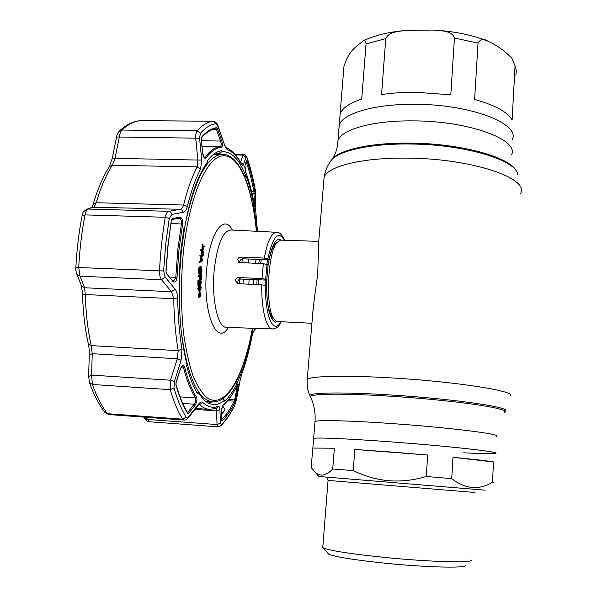 <?xml version="1.0" encoding="UTF-8"?>
<svg xmlns="http://www.w3.org/2000/svg" width="597" height="597" viewBox="0 0 597 597"><rect width="100%" height="100%" fill="white"/><g stroke="black" fill="none" stroke-linecap="round" stroke-linejoin="round"><path stroke-width="0.9" d="M338.82 129.937L339.208 125.198C342.581 113.587 374.088 103.96 414.258 104.303C470.011 104.065 520.315 123.616 512.398 139.437C520.315 123.616 470.011 104.065 414.258 104.303C374.088 103.96 342.581 113.587 339.208 125.198L338.82 129.937M313.134 306.933L313.171 308.283M390.632 441.862C348.476 438.705 316.238 437.355 313.634 438.392L313.589 438.892L313.634 438.392C316.238 437.355 348.476 438.705 390.632 441.862C449.131 446.153 502.965 452.22 495.428 453.339C502.965 452.22 449.131 446.153 390.632 441.862M463.697 452.795C481.906 453.735 492.488 453.914 495.428 453.339M256.15 259.292L255.412 263.381M253.8 279.59L253.673 284.418M318.746 241.382L280.791 240.113L276.889 242.531C267.732 252.703 265.299 306.545 273.463 318.38L275.792 321.044L277.404 321.537M312.328 318.35C313.067 308.5 314.85 293.97 317.686 274.777L318.716 241.725M415.102 92.244L450.81 94.774L454.459 38.014C451.728 30.193 440.452 30.932 433.213 30.051L406.102 30.44C399.206 31.462 389.035 31.29 385.766 38.611L381.55 94.58C391.856 93.013 403.035 92.229 415.102 92.244M512.122 120.004L515.054 65.939L511.771 58.066C504.331 50.566 496.45 44.991 488.137 41.335C483.868 38.409 480.495 38.999 478.025 43.096L474.615 99.505C495.129 105.184 507.629 112.02 512.122 120.004M339.745 118.609L340.126 113.96C342.193 108.154 349.394 103.191 361.722 99.08L366.051 43.954C365.707 40.663 364.707 39.663 363.043 40.962C356.827 46.536 349.163 49.558 343.962 66.461L340.066 114.146M389.923 451.944L354.827 449.444L353.237 470.578C364.491 476.152 376.401 479.548 388.975 480.757C401.624 481.63 414.057 480.212 426.273 476.488L427.653 455.011L389.923 451.944M312.791 448.063L311.194 467.6L315.671 472.727C320.813 476.824 326.492 475.578 332.716 468.996L334.342 448.22L312.791 448.063L334.342 448.22M332.716 468.996L353.237 470.578M318.776 476.458L485.174 490.174M322.835 546.636L322.768 547.486L323.47 547.934C330.245 550.755 350.894 553.949 385.416 557.508C430.273 562.001 473.458 563.113 471.466 560.105M327.701 553.061L328.581 554.128C335.007 556.904 354.103 559.956 385.886 563.284C427.131 567.463 466.996 568.344 465.429 565.374M427.653 455.011L354.827 449.444M493.562 461.959C488.436 460.959 474.913 459.414 452.996 457.309L451.705 478.63C465.421 489.182 479.01 490.398 492.458 482.279L493.562 461.959L452.996 457.309M492.458 482.279L493.92 482.533M426.273 476.488L451.705 478.63M212.793 154.981L218.039 154.19L222.263 154.257M267.008 264.456L265.658 279.299L266.747 280.112L268.09 265.329L267.008 264.456L263.344 263.717L238.763 262.419L237.636 259.15L238.912 257.643L240.852 257.098L243.128 258.822L240.927 259.568L239.748 261.464M281.15 240.121L279.277 239.33C275.224 239.479 271.799 246.292 269.016 259.755L267.904 258.837L264.232 258.061L240.852 257.098M272.687 328.969L272.419 328.954C266.322 328.999 261.285 309.231 261.777 284.799L265.471 285.508L266.605 286.329C267.023 308.134 270.001 320.082 275.538 322.164L277.754 321.552M266.747 280.112L240.755 279.06C238.979 279.187 237.994 280.172 237.785 282.015L238.21 283.702M265.658 279.299L261.986 278.583L238.516 277.523L240.755 279.06M204.368 246.046L203.025 250.225L202.995 244.031L203.084 249.165L204.368 246.046L203.495 246.016L203.144 246.859M202.853 249.158L202.211 249.128L202.898 247.464M203.57 252.867L202.793 251.986L202.741 255.449L203.57 252.867L202.674 252.807M202.167 252.232L202.54 251.979M203.428 253.822L202.816 253.8L202.592 255.158M202.629 256.195L202.577 251.733L201.51 250.509L201.614 249.792L203.898 252.404L203.405 255.449L202.629 256.195L201.756 256.158L201.696 251.695L200.629 250.479L200.734 249.762L201.39 250.509M202.264 254.113L201.39 254.076M202.495 252.24L201.622 252.21M202.577 251.733L201.696 251.695M201.51 250.509L200.629 250.479M201.614 249.792L200.734 249.762M201.659 271.023L200.838 267.262L199.517 270.434L200.092 273.657L200.502 271.299L200.271 274.59C199.488 274.202 199.159 272.784 199.279 270.337L199.98 267.128L200.89 266.463C201.689 267.001 202.025 268.546 201.905 271.083L201.182 274.419L201.659 271.023L200.779 270.986L200.286 267.523M200.271 274.59L199.398 274.553C198.607 274.172 198.271 272.754 198.398 270.307L199.1 267.098L200.316 266.643M199.279 270.337L198.398 270.307M201.652 271.068L201.032 271.045L200.293 274.314M201.182 274.419L200.308 274.381M200.353 279.486L200.465 276.396L201.256 276.404L201.144 279.486L200.107 279.486L200.219 276.396L198.965 276.389L198.995 275.62L201.532 275.65L201.39 279.486L200.353 279.448M198.973 276.359L198.085 276.351L198.114 275.583L201.532 275.65M198.965 276.389L198.085 276.351M198.995 275.62L198.114 275.583M200.555 279.963L201.376 282.321L200.585 284.829L199.032 281.762L198.741 285.344L198.816 280.15L200.592 284.09L201.137 282.329L200.555 279.963L199.682 279.926L200.502 282.306M201.137 282.306L200.502 282.284M200.085 284.433L199.711 284.791L199.002 283.963M200.435 284.821L199.711 284.791M198.741 285.344L197.861 285.306L197.928 280.112L198.816 280.15M199.435 282.829L199.025 282.814M200.085 283.508L199.682 279.926M201.137 282.329L200.264 282.291M199.241 289.985L200.211 287.709L199.883 286.366M200.002 290.082L199.323 290.052L200.002 290.082L201.092 287.747L200.211 287.709M199.197 286.254L198.003 288.664M201.092 287.747L200.435 286.232L199.98 286.321L198.883 288.627L199.338 290.06M198.652 288.694L199.98 285.597L200.473 285.508L201.331 287.62L200.01 290.791L199.547 290.881L198.652 288.694L197.771 288.649L199.107 285.56L200.413 285.508M199.98 285.597L199.107 285.56M198.726 290.843L197.771 288.649M269.016 259.755L243.128 258.822M261.777 284.799L238.315 283.709L237.233 283.433L235.479 280.463C235.711 278.62 236.725 277.642 238.516 277.523M248.3 259.008L248.74 263.098M249.098 279.396L248.822 284.194M199.249 297.231L199.905 291.455L201.092 296.06L200.04 292.373L199.502 297.075L198.368 297.194L199.279 291.426M199.905 291.455L199.025 291.418M200.801 296.045L199.965 296.179L199.734 295.067M200.838 296.216L199.965 296.179M200.025 262.299L200.114 261.493L201.04 260.926L201.398 257.717L200.831 255.106L202.831 260.471L200.025 262.299L199.144 262.262L199.234 261.464L200.159 260.889L200.517 257.68L199.861 255.904L199.95 255.076L200.271 255.919M200.114 261.493L199.234 261.464M201.04 260.926L200.159 260.889M201.398 257.717L200.517 257.68M200.741 255.941L199.861 255.904M201.308 260.777L202.316 260.173L201.592 258.225L201.308 260.777M201.487 259.18L201.943 260.396M199.838 294.157L200.211 296.015M199.017 283.008L199.719 284.053M200.629 276.404L200.517 279.448M199.585 276.396L199.226 279.448L199.338 276.389M200.368 273.187L200.779 270.986M199.935 267.217L198.637 270.314M199.488 271.217L199.555 272.262M202.95 252.844L202.816 253.8M202.204 256.18L201.756 256.158M202.57 249.143L201.95 249.912L202.122 244.001L202.211 249.128M207.98 401.542L205.637 401.266M221.621 147.213L220.793 146.466L221.308 144.011L220.569 141.026L216.398 129.474L217.465 128.862L221.629 140.414C222.666 144.056 222.659 146.317 221.621 147.213C216.39 147.586 211.151 151.213 205.898 158.071C204.45 158.899 203.361 157.265 202.629 153.183L202.644 153.302M237.397 384.961C238.315 383.535 238.516 384.513 238.009 387.886L235.106 401.982C231.076 410.057 226.741 416.378 222.114 420.93L221.674 420.422L221.39 411.639C221.569 408.602 222.293 406.251 223.562 404.579C228.539 400.408 233.151 393.863 237.397 384.961L237.233 385.296M196.622 397.318C197.368 399.677 196.876 402.296 195.129 405.169L188.764 413.184L187.704 413.4C183.264 406.333 179.331 396.856 175.914 384.968L176.07 382.461L180.466 368.618C182.025 364.961 183.391 364.357 184.548 366.812C187.906 379.99 191.928 390.162 196.622 397.318L195.615 397.953C190.883 390.759 186.824 380.543 183.436 367.289L182.324 366.051M253.106 328.298C249.367 350.088 244.091 368.103 237.285 382.341L237.225 383.14C233.293 391.207 229.047 397.206 224.479 401.139L224.644 400.169C217.95 405.856 211.248 405.99 204.54 400.565L197.943 392.587L197.54 393.572C193.271 386.796 189.592 377.416 186.488 365.431L187.003 364.663C180.854 339.977 178.391 310.418 179.615 275.978L179.01 275.948L180.839 250.897L184.13 226.994L184.682 227.472C190.286 196.607 197.95 174.727 207.681 161.817L207.36 160.794C212.181 154.601 216.995 151.228 221.8 150.668L221.994 151.735C231.524 151.242 239.539 159.518 246.039 176.57L244.837 177.01M179.779 217.144C181.921 217.584 182.861 219.897 182.607 224.076L178.966 250.053L177.018 277.366C176.391 281.59 175.055 282.956 172.996 281.486L166.533 273.62L165.929 271.217L167.973 245.143L171.376 220.166L172.399 218.577L179.779 217.144L178.943 218.166M181.085 360.222L177.287 358.775L178.204 350.663C175.518 334.939 174.033 317.619 173.742 298.701L171.488 291.709L161.518 279.724C160.056 277.605 159.392 274.605 159.511 270.717C160.466 252.128 162.391 234.315 165.272 217.271C165.936 213.786 167.13 211.801 168.854 211.323L170.824 212.271L171.802 214.45L169.235 218.435L165.72 244.136L163.615 270.978L165.123 277.001L175.025 289.082C176.719 291.276 177.615 294.388 177.719 298.425C177.988 316.962 179.428 333.947 182.025 349.372L181.085 360.222L174.354 381.655L173.966 387.953C177.51 400.147 181.57 409.848 186.152 417.057L187.324 417.631L188.592 416.758L198.517 404.162C200.211 402.065 201.622 401.497 202.756 402.445C207.771 406.997 212.875 408.318 218.054 406.415C219.174 406.094 219.793 407.139 219.92 409.549L220.435 423.176L221.554 424.422C226.308 419.706 230.748 413.191 234.882 404.893L236.375 399.953L239.875 381.267L242.113 372.7C245.994 362.2 249.24 350.282 251.852 336.947L253.434 331.477L255.523 328.38M172.958 280.888L173.399 281.18L175.757 278.045L177.787 249.845L181.533 223.032C181.488 220.226 180.712 218.599 179.204 218.151L179.16 218.151M195.129 405.169L194.189 404.214L195.532 401.572L195.615 397.953L180.055 396.893M251.979 193.122L255.12 193.45L255.232 204.293L254.262 204.017L253.964 191.838L251.665 191.786M221.696 419.542C226.166 415.057 230.345 408.923 234.248 401.139L234.688 399.915L235.703 400.005M246.039 176.57L246.046 175.772C249.27 184.301 251.897 194.249 253.919 205.614L252.889 205.592M237.285 382.341L236.113 381.796M237.225 383.14L235.457 383.028M222.487 398.93L224.644 400.169M205.099 401.027L209.398 402.229L213.711 401.908M197.943 392.587L196.376 391.632M216.435 152.459L216.45 153.69L218.159 153.72L221.994 151.735M223.838 154.31L218.159 153.72M253.038 206.368L253.844 206.166L257.113 231.315M253.919 205.614L253.844 206.166M184.025 227.614L184.682 227.472M238.009 387.886L236.994 387.789L237.315 385.132M221.711 420.072L222.114 420.93M222.674 406.035L225.062 409.714L222.562 413.311L221.45 411.617M221.502 413.243L222.562 413.311M221.442 411.475L221.674 420.422M221.39 411.639L221.435 411.333C221.92 407.766 222.517 405.684 223.241 405.079L223.562 404.579M201.226 139.265L201.517 137.161C206.569 131.474 211.592 128.325 216.584 127.706L217.465 128.862M201.293 139.213L202.704 153.228L204.368 157.66L204.943 157.354C210.234 150.466 215.517 146.832 220.793 146.466L202.002 146.198M202.629 153.183L201.219 139.138M255.232 204.293C255.158 207.099 254.852 207.293 254.315 204.875C252.165 192.458 249.322 181.652 245.792 172.473L244.971 165.832C244.651 166.705 244.897 168.832 245.725 172.212L245.673 172.137M245.046 165.615L246.576 160.511L247.016 160.809C250.188 169.802 252.822 179.973 254.919 191.324L255.12 193.45M245.031 165.362L246.576 160.511M213.099 121.251L140.631 120.631C134.422 121.161 128.183 124.295 121.922 130.042C120.624 131.377 119.736 133.803 119.258 137.31L114.982 158.66L112.281 165.317C106.087 174.921 100.721 187.391 96.192 202.726L94.229 206.905L86.162 209.45M200.585 169.123L197.234 166.876L197.861 160.063L201.689 160.033L200.585 169.123C195.51 178.772 191.085 191.271 187.309 206.622L183.577 205.055C187.465 189.413 192.018 176.69 197.234 166.876L112.281 165.317L109.55 166.421C103.221 176.16 97.796 188.622 93.289 203.808L96.192 202.726L183.577 205.055C182.906 207.555 181.779 208.965 180.182 209.278L168.854 211.323L88.102 209.047C86.781 209.532 85.759 211.48 85.035 214.905L82.058 215.98M169.235 218.435L165.272 217.271L85.035 214.905C81.782 231.643 79.677 249.136 78.722 267.396L80.05 276.217L76.879 274.307L76.453 273.225M187.51 412.46L188.764 413.184M176.011 384.595C179.398 396.326 183.257 405.661 187.6 412.602L187.704 413.4M165.123 277.001L161.518 279.724L80.05 276.217L84.61 287.761L85.289 294.545C85.826 313.112 87.796 330.134 91.192 345.603L92.236 353.678L91.587 375.11L88.602 376.483M173.966 387.953L170.205 389.662L92.393 384.475C96.804 396.699 101.818 406.438 107.445 413.691L108.721 414.557L183.921 420.042L182.719 419.169C178.018 411.87 173.846 402.035 170.205 389.662L170.511 380.207L91.587 375.11L92.393 384.475L89.401 382.431M174.354 381.655L170.511 380.207L177.287 358.775L92.236 353.678L89.266 355.081M175.025 289.082L171.488 291.709L84.61 287.761L81.528 285.918L81.088 284.836M172.996 281.486L166.533 273.62M179.204 218.151L171.727 219.592L172.399 218.577M187.309 206.622C186.436 209.957 185.025 211.845 183.085 212.308L182.122 210.196L180.182 209.278L92.513 207.219M215.853 123.751L213.174 121.251C215.845 121.818 217.457 123.415 218.017 126.057L218.047 126.654L215.853 123.751C210.726 124.325 205.555 127.512 200.346 133.295L197.152 130.847C202.487 124.997 207.786 121.803 213.032 121.258L140.228 120.654C133.183 121.31 126.333 124.683 119.669 130.758L121.922 130.042L197.152 130.847C196.062 132.221 195.592 134.683 195.726 138.25L197.861 160.063L112.288 158.28M200.346 133.295L199.577 138.235L116.557 136.974M240.598 162.324L243.046 155.063L243.718 154.444C244.628 154.183 245.688 155.116 246.897 157.242L247.076 158.004L245.964 157.235L243.486 164.712C243.009 166.003 242.33 165.862 241.442 164.287C237.36 156.735 232.8 151.914 227.755 149.817C226.621 149.295 225.494 147.489 224.382 144.407L218.047 126.654M209.965 409.46L208.972 409.378C205.778 409.02 202.637 407.438 199.562 404.639L199.092 404.363M219.92 409.549L216.495 410.915L215.868 408.602M146.041 417.281L149.325 421.751C147.265 421.482 145.78 420.43 144.87 418.594L147.175 419.422L217.047 424.557L216.495 410.915L194.98 409.4M149.325 421.751L218.121 426.833L217.047 424.557L220.435 423.176M257.434 231.33L255.777 211.383L255.158 189.301C253.009 177.675 250.315 167.242 247.076 158.004M256.337 220.45L255.777 211.383M255.8 211.457L255.65 194.622M235.561 154.944L243.046 155.063L245.964 157.235M240.718 162.526L243.486 164.712M218.092 126.273L224.382 144.407M199.577 138.235L201.689 160.033M183.085 212.308L171.802 214.45M188.809 416.505L188.361 417.825C186.809 419.564 185.331 420.303 183.921 420.042M198.517 404.162L198.062 405.445L188.57 417.557M236.375 399.953L239.912 381.237M239.875 381.267L242.113 372.7M253.434 331.477L252.852 332.835M255.807 328.387L253.232 332.23M212.92 129.437L216.398 129.474L215.868 128.765M221.629 140.414L220.569 141.026L201.458 140.78M144.675 418.213L144.101 417.139M330.081 162.018L332.768 158.384C341.73 149.19 372.953 142.541 410.52 143.116C461.309 143.429 511.219 157.526 516.36 171.309M337.566 145.108L337.954 140.623C341.283 129.504 372.834 120.393 413.094 120.87C468.981 120.833 519.457 139.765 511.562 154.899M329.245 163.294L332.089 159.324C341.081 150.101 372.513 143.429 410.355 144.011C464.66 144.325 516.733 160.183 517.711 174.585M323.716 181.772L324.096 177.227C327.708 166.175 363.036 157.295 408.714 158.16C472.324 158.675 529.584 178.369 520.659 193.383M307.119 380.923L307.239 379.438C310.276 375.998 346.126 375.095 393.259 378.028C458.906 381.886 518.733 391.707 510.054 396.117M310.41 396.692L309.768 395.333C311.298 392.423 346.193 392.057 392.736 395.11C457.13 399.139 515.151 408.035 504.719 411.355M310.925 397.803L310.313 396.483C311.85 393.632 346.536 393.319 392.751 396.363C456.69 400.386 514.345 409.154 504.025 412.408M314.955 422.228L315.015 421.489C317.664 419.848 349.864 420.579 391.908 423.572C450.257 427.609 503.905 434.444 496.346 436.392M259.494 259.411L258.702 263.523M257.031 279.724L256.904 284.568M261.352 259.479L260.546 263.598M258.852 280.068L258.74 284.657M276.232 243.18L273.501 244.845M267.687 259.71L266.814 264.344M265.232 280.053L265.098 285.329M270.538 316.209L273.12 318.097M274.441 243.106L276.254 243.166L274.583 244.845C271.807 248.688 269.635 255.591 268.06 265.575M266.68 280.105L266.546 286.291M266.829 295.119C267.546 304.821 269.053 311.746 271.374 315.903L273.441 318.335M515.868 75.215L516.338 70.625L515.054 65.939M478.025 43.096L454.459 38.014M385.766 38.611L366.051 43.954M475.018 492.488L328.066 480.406L326.671 477.212M179.518 275.971L181.287 251.74L184.667 227.472M185.488 223.002C195.42 177.279 208.025 154.369 223.3 154.272C240.71 155.518 252.591 189.137 256.419 231.278M256.367 231.278C252.464 188.518 239.822 155.541 223.569 155.75C207.405 155.698 189.286 195.122 183.354 252.143C180.764 280.553 180.854 307.739 183.622 333.686C185.906 349.752 188.98 363.64 192.853 375.334C197.07 385.513 201.696 392.908 206.734 397.52C224.882 410.505 243.949 376.692 252.359 328.268M276.404 232.278L230.733 229.994C222.987 230.83 217.517 243.807 214.33 268.926C211.189 298.097 217.696 327.783 226.33 327.38L226.696 327.387M228.397 327.447C216.599 347.685 201.958 311.335 206.838 267.478C210.137 231.912 224.129 213.636 232.39 230.076M243.001 283.926L243.263 279.165M243.069 262.859L242.733 258.837M261.986 278.583L263.344 263.717M264.232 258.061C267.546 240.964 271.732 232.375 276.784 232.3C279.389 232.039 282.023 234.688 284.679 240.24M265.471 285.508C264.896 316.746 273.747 335.469 280.911 321.708M284.306 240.225C278.336 230.129 272.874 236.33 267.904 258.837M252.419 328.268C244.971 370.782 229.905 403.497 212.122 401.826C197.435 399.281 187.107 375.52 181.145 330.537M168.1 245.24L171.376 220.166M182.607 224.076L171.003 223.397M187.346 412.191L187.816 412.221L194.189 404.214L182.757 403.423M235.106 401.982L234.248 401.139L227.666 400.691M228.651 399.505L234.688 399.915L236.994 387.789L236.069 387.729M215.771 128.751L216.584 127.706M201.293 139.183L201.517 137.161M254.919 191.324L253.964 191.838C251.897 180.734 249.315 170.764 246.218 161.929M246.345 161.511L247.016 160.809M163.615 270.978L75.864 267.389M180.533 368.745L176.152 382.55L175.914 384.968M184.548 366.812L181.227 367.148M186.152 417.057L182.719 419.169L107.445 413.691L104.624 412.027M182.025 349.372L178.204 350.663L91.192 345.603L88.304 343.842M177.719 298.425L173.742 298.701L85.289 294.545L82.49 293.881M177.018 277.366L169.832 277.068M91.968 207.413L93.177 204.189M119.191 131.206L119.669 130.758C118.012 132.28 116.982 134.34 116.564 136.929L112.296 158.257L109.214 166.936M140.228 120.654L140.72 120.624M201.861 260.18L201.398 260.165M202.756 402.445L199.562 404.639L198.801 404.587M247.046 157.66C250.292 166.951 252.979 177.369 255.113 188.921L255.158 189.301M226.323 147.705C231.979 150.265 236.882 155.392 241.031 163.1L241.442 164.287M224.42 144.049L225.8 147.489L227.755 149.817M218.054 406.415L216.226 408.475L208.972 409.378L195.719 408.452M221.554 424.422L220.681 425.93L218.121 426.833M234.882 404.893L234.606 405.699C230.479 413.982 225.964 420.609 221.047 425.571M251.852 336.947L251.822 337.186C249.218 350.469 245.971 362.394 242.083 372.968M205.898 158.071L204.07 157.347M318.111 249.031L324.096 177.227C325.178 170.481 327.835 164.518 332.089 159.324L332.768 158.384C335.313 154.392 336.984 149.451 337.768 143.556L340.126 113.96M312.873 447.713L315.015 421.489C315.626 412.661 314.059 404.326 310.313 396.483L309.768 395.333C307.545 390.281 306.701 384.983 307.239 379.438L313.47 304.709M272.792 317.843L271.374 315.903L273.463 318.38M276.12 243.3L276.889 242.531M277.112 321.522L311.918 323.283M271.329 318.022L273.142 318.111M435.489 30.178C454.862 31.477 471.764 34.932 486.212 40.551M363.043 40.962C374.073 35.559 387.99 32.089 404.796 30.551M318.813 476.503L315.671 472.727M322.768 547.486L328.066 480.406M328.581 554.128L323.47 547.934M281.291 321.731C278.53 325.208 279.739 327.552 272.419 328.954L226.457 327.38M199.764 279.926L200.644 279.963M198.667 290.843L199.547 290.881M239.449 279.329L239.21 283.747M206.868 401.468L212.122 401.826M223.36 404.99C228.42 400.699 233.076 394.102 237.322 385.199M215.883 128.743L215.883 128.743C211.159 129.325 206.338 132.362 201.428 137.862M254.561 205.987L254.322 204.838M254.307 204.764C252.158 192.376 249.315 181.57 245.777 172.354M92.445 207.241L86.729 209.241C80.976 213.442 83.931 211.748 82.117 215.704C78.894 232.188 76.812 249.412 75.864 267.359C75.588 269.09 75.931 271.411 76.879 274.307L81.528 285.918L82.498 294.008C83.035 312.231 84.998 328.992 88.401 344.282C89.057 347.26 89.356 350.782 89.281 354.834L88.61 376.244L89.625 383.035C94.087 395.311 99.266 405.206 105.162 412.714L108.721 414.557M180.548 368.715L182.361 366.058M171.727 219.592L171.496 220.345M168.1 245.277L166.07 271.239M243.673 154.444L235.009 154.302M256.344 220.375L257.449 231.33M255.165 189.167L255.673 194.712M198.279 405.169L198.846 404.311M234.785 405.341L236.419 399.915M251.859 337.014L252.822 332.925"/></g></svg>
